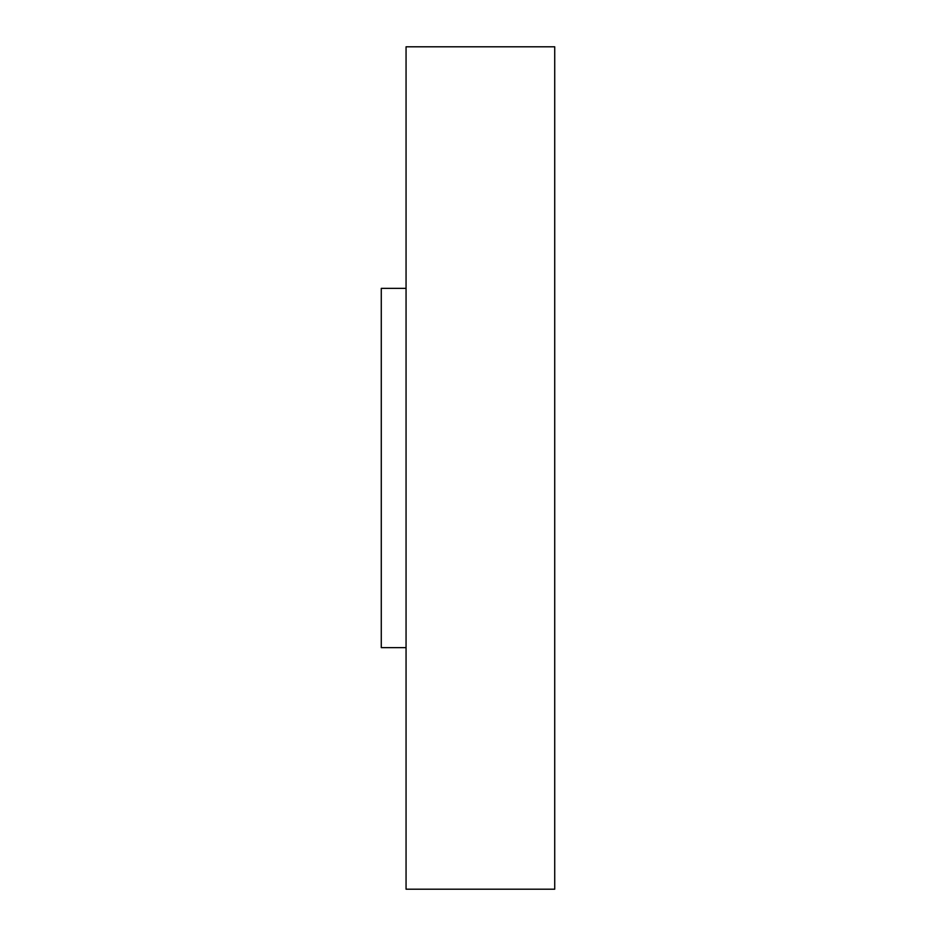 <?xml version="1.0" encoding="UTF-8"?>
<svg xmlns="http://www.w3.org/2000/svg" width="936" height="936" viewBox="0 0 936 936"><rect width="100%" height="100%" fill="white"/><g stroke="black" fill="none" stroke-linecap="round" stroke-linejoin="round"><path stroke-width="1.4" d="M381.28 647.63L406.06 647.63L381.28 647.63L381.28 288.37L381.28 647.63M406.06 288.37L381.28 288.37L406.06 288.37M406.06 889.2L554.72 889.2L554.72 46.8L406.06 46.8L406.06 889.2L406.06 46.8L554.72 46.8L554.72 889.2L406.06 889.2"/></g></svg>
